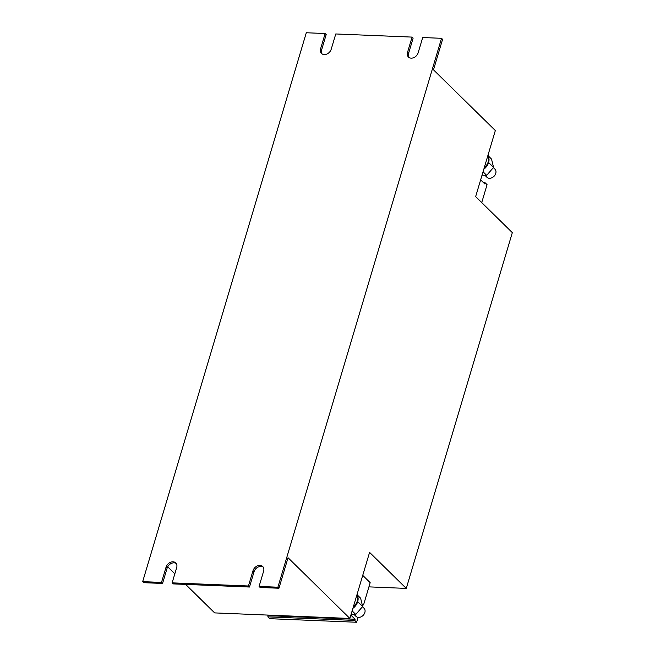 <?xml version="1.0" encoding="UTF-8"?>
<svg xmlns="http://www.w3.org/2000/svg" width="655" height="655" viewBox="0 0 655 655"><rect width="100%" height="100%" fill="white"/><g stroke="black" fill="none" stroke-linecap="round" stroke-linejoin="round"><path stroke-width="0.98" d="M353.282 607.054A11.397 8.72 -45.5 0 0 357.417 600.676A11.397 8.72 -45.5 0 0 357.139 594.118M484.192 167.934A11.397 8.72 -45.5 0 0 488.327 161.556A11.397 8.72 -45.5 0 0 488.049 154.998M352.898 608.348A10.488 8.024 -45.5 0 0 357.679 601.74A10.488 8.024 -45.5 0 0 357.695 601.675A10.488 8.024 -45.5 0 0 357.712 601.609A10.488 8.024 -45.5 0 0 357.843 596.738M483.808 169.227A10.488 8.024 -45.5 0 0 488.581 162.62A10.488 8.024 -45.5 0 0 488.605 162.555A10.488 8.024 -45.5 0 0 488.622 162.489A10.488 8.024 -45.5 0 0 488.753 157.618M353.995 614.39L356.033 616.388A5.699 4.356 -45.5 0 0 360.921 616.912A5.699 4.356 -45.5 0 0 364.851 612.523A5.699 4.356 -45.5 0 0 364.016 608.258L362.469 606.735M484.905 175.27L486.935 177.268A5.699 4.356 -45.5 0 0 491.831 177.792A5.699 4.356 -45.5 0 0 495.761 173.403A5.699 4.356 -45.5 0 0 494.926 169.137L493.379 167.614M349.885 618.459L288.044 557.741L278.948 588.239L277.9 587.207L441.535 38.309L442.583 39.341L433.495 69.831L495.336 130.55L475.645 196.615L512.333 232.631L406.272 588.403L369.584 552.386L349.885 618.459L214.652 612.9L185.627 584.399M278.948 588.239L260.117 587.461L259.069 586.438L277.9 587.207M263.163 567.058A6.272 4.798 -45.5 0 0 254.034 571.782L249.49 587.027L173.182 583.892L172.134 582.86L248.441 585.996L252.986 570.751A6.272 4.798 134.5 0 1 257.309 565.92A6.272 4.798 134.5 0 1 262.696 566.493A6.272 4.798 134.5 0 1 263.613 571.185L259.069 586.438M176.228 563.488A6.272 4.798 -45.5 0 0 167.099 568.204L162.555 583.449L143.715 582.68L142.667 581.648L161.507 582.426L166.051 567.181A6.272 4.798 134.5 0 1 170.374 562.342A6.272 4.798 134.5 0 1 175.761 562.923A6.272 4.798 134.5 0 1 176.678 567.615L172.134 582.86M167.696 566.796L174.836 573.805M368.929 586.872L406.272 588.403M362.731 575.368L370.173 582.68L363.558 604.884L362.051 604.033M441.535 38.309L422.704 37.532L418.152 52.785A6.272 4.798 134.5 0 1 413.837 57.615A6.272 4.798 134.5 0 1 408.45 57.034A6.272 4.798 134.5 0 1 407.533 52.343L412.077 37.098L335.769 33.962L331.217 49.207A6.272 4.798 134.5 0 1 326.902 54.046A6.272 4.798 134.5 0 1 321.515 53.464A6.272 4.798 134.5 0 1 320.598 48.773L325.142 33.528L326.19 34.551L321.646 49.805A6.272 4.798 -45.5 0 0 322.088 53.923M412.077 37.098L413.125 38.129L408.581 53.374A6.272 4.798 -45.5 0 0 409.023 57.501M325.142 33.528L306.303 32.75L142.667 581.648M162.555 583.449L161.507 582.426M249.49 587.027L248.441 585.996M358.072 617.362L356.615 622.25L269.68 618.68L267.829 616.854L268.173 615.692L267.543 615.07M356.615 622.25L354.764 620.424L355.108 619.262L350.883 615.119M362.248 604.827L363.558 604.884M481.728 202.591L487.066 184.669L485.208 182.843L484.864 184.006L480.639 179.855M355.108 619.262L268.173 615.692M267.829 616.854L354.764 620.424M485.208 182.843L483.611 182.778M357.728 601.675L362.657 606.514L360.618 598.195L357.54 595.174M352.136 610.894L355.771 614.464L362.657 606.514M351.137 614.275L355.771 614.464M488.638 162.555L493.567 167.393L491.528 159.083L488.45 156.054M483.046 171.774L486.681 175.344L493.567 167.393M482.039 175.155L486.681 175.344M166.051 567.181L167.099 568.204M252.986 570.751L254.034 571.782M320.598 48.773L321.646 49.805M407.533 52.343L408.581 53.374"/></g></svg>
